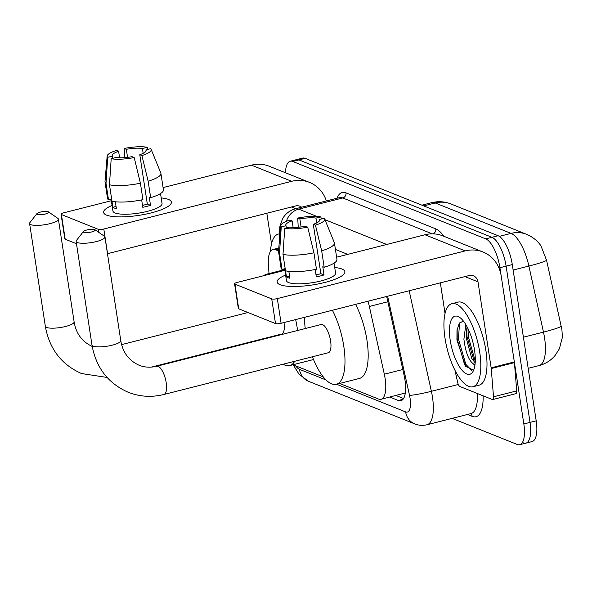 <?xml version="1.0" encoding="UTF-8"?>
<svg xmlns="http://www.w3.org/2000/svg" width="592" height="592" viewBox="0 0 592 592"><rect width="100%" height="100%" fill="white"/><g stroke="black" fill="none" stroke-linecap="round" stroke-linejoin="round"><path stroke-width="0.89" d="M339.638 383.461L378.495 399.045A25.708 9.376 -104.2 0 0 381.041 399.289L405.18 393.014M278.543 250.897L275.554 249.698A25.708 9.376 -104.2 0 0 273.001 249.454A25.708 9.376 -104.2 0 0 268.42 265.971L269.034 273.593M381.041 399.289A25.708 9.376 -104.2 0 0 384.319 374.203L369.356 306.456A25.708 9.376 -104.2 0 0 367.987 301.224M292.996 364.753L323.321 376.919M561.194 326.355A29.992 2.383 167.5 0 1 543.478 332.112A34.269 12.506 -104.2 0 1 544.559 337.906A34.269 12.506 -104.2 0 1 539.112 365.56C545.528 363.865 550.871 360.498 555.126 355.452L559.373 348.784L562.4 337.27L561.904 329.574L546.579 260.317L540.918 245.784M285.492 172.768A25.708 9.376 75.8 0 1 290.228 161.239L296.414 159.67A25.708 9.376 75.8 0 1 298.967 159.914L491.922 237.311A25.708 9.376 75.8 0 1 506.108 266.156L530.018 422.399A25.708 9.376 75.8 0 1 525.933 443.134L532.119 441.565A25.708 9.376 75.8 0 0 536.204 420.823L512.295 264.587A25.708 9.376 75.8 0 0 498.109 235.734L305.154 158.345A25.708 9.376 75.8 0 0 302.601 158.101L296.414 159.67A25.708 9.376 75.8 0 1 298.967 159.914L491.922 237.311A25.708 9.376 75.8 0 1 506.108 266.156L530.018 422.399A25.708 9.376 75.8 0 1 525.933 443.134A25.708 9.376 75.8 0 1 523.38 442.89M290.228 161.239A25.708 9.376 75.8 0 1 292.781 161.483L485.736 238.879A25.708 9.376 75.8 0 1 499.922 267.725L523.831 423.968A25.708 9.376 75.8 0 1 519.746 444.703A25.708 9.376 75.8 0 1 517.201 444.459L452.155 418.374M389.795 397.069L398.342 400.495A25.708 9.376 -104.2 0 0 400.895 400.74A25.708 9.376 -104.2 0 0 404.166 375.654L386.961 297.746A25.708 9.376 -104.2 0 0 386.672 296.481M403.566 398.542L395.981 395.5M270.492 251.4A42.839 15.629 75.8 0 1 278.307 234.106A42.839 15.629 75.8 0 1 279.202 233.958M106.567 215.125A34.269 8.207 171.3 0 1 112.08 205.446A34.269 8.207 171.3 0 0 103.615 212.454A34.269 8.207 171.3 0 0 106.567 215.125A34.269 8.207 171.3 0 0 107.389 215.421A34.269 8.207 171.3 0 0 138.735 215.384A34.269 8.207 171.3 0 0 168.661 206.053A34.269 8.207 171.3 0 0 168.424 199.423A34.269 8.207 171.3 0 1 171.369 202.087A34.269 8.207 171.3 0 1 145.195 214.245A34.269 8.207 171.3 0 1 106.567 215.125M161.202 197.928A34.269 8.207 171.3 0 1 168.424 199.423A34.269 8.207 171.3 0 0 161.202 197.928M326.377 200.925A34.269 30.836 111.9 0 0 309.49 182.388L269.234 166.241A34.269 30.836 111.9 0 0 251.445 165.161L163.089 187.59M309.49 182.388A34.269 30.836 111.9 0 0 291.701 181.307L103.807 229.008L107.581 253.679L295.475 205.979A8.569 7.711 -68.1 0 1 299.922 206.245A8.569 7.711 -68.1 0 1 301.609 207.215M111.355 200.725L63.551 212.861A4.285 1.029 -8.7 0 0 61.05 214.208A4.285 1.029 -8.7 0 0 61.42 214.541L65.194 239.212A4.285 1.029 171.3 0 1 64.824 238.879L61.05 214.208M98.664 232.293L98.205 229.296L61.42 214.541M98.205 229.296A4.285 1.029 -8.7 0 0 103.807 229.008M76.479 243.734L65.194 239.212M266.829 213.246L271.513 243.845M112.813 158.293L112.48 156.103A17.138 4.1 171.3 0 1 112.251 155.592A17.138 4.1 171.3 0 1 118.6 151.286L119.599 157.798M127.561 157.361L126.333 149.325A17.138 4.1 171.3 0 1 142.428 148.503L143.168 153.335M142.45 205.084A17.138 4.1 171.3 0 1 144.233 204.98M115.336 201.768L116.387 208.643A24.849 5.95 171.3 0 1 114.315 208.029A24.849 5.95 171.3 0 1 112.917 207.252L111.659 199.03L108.521 199.822A28.275 6.771 171.3 0 1 107.529 198.394L105.013 181.944A28.275 6.771 171.3 0 1 104.999 181.552L107.159 156.059A22.274 5.335 171.3 0 1 116.469 150.427L118.6 151.286M160.528 193.547L162.053 203.515A24.849 5.95 171.3 0 1 143.079 212.328A24.849 5.95 171.3 0 1 115.07 212.965A24.849 5.95 171.3 0 1 112.931 211.033L111.118 199.164M141.658 199.904L142.783 207.296A24.849 5.95 171.3 0 0 150.516 205.335L149.258 197.114L150.664 197.676L148.148 181.226L141.91 155.57L139.779 154.712L147.327 204.055A17.138 4.1 -8.7 0 1 142.494 205.409M146.061 150.967L145.898 149.894L150.649 148.688A22.274 5.335 171.3 0 1 151.13 149.332L160.809 173.012A28.275 6.771 171.3 0 1 160.913 173.389L163.429 189.84A28.275 6.771 171.3 0 1 150.664 197.676M142.938 199.637A28.275 6.771 171.3 0 1 111.992 201.213L109.476 184.771L111.192 158.7L115.951 157.494A17.138 4.1 171.3 0 0 132.046 156.673L134.177 157.531L140.415 183.194L142.938 199.637M160.913 173.389A28.275 6.771 171.3 0 1 148.148 181.226M140.415 183.194A28.275 6.771 171.3 0 1 109.476 184.771M148.007 149.362L147.179 147.297L142.428 148.503M126.333 149.325L124.202 148.466L124.705 157.642M124.202 148.466A22.274 5.335 171.3 0 1 147.179 147.297M151.13 149.332A22.274 5.335 171.3 0 1 141.91 155.57M134.177 157.531A22.274 5.335 171.3 0 1 111.192 158.7M145.898 149.894A17.138 4.1 171.3 0 1 146.128 150.405A17.138 4.1 171.3 0 1 139.779 154.712M112.48 156.103L107.722 157.309L106.005 183.379L108.521 199.822M106.005 183.379A28.275 6.771 171.3 0 1 105.013 181.944M107.722 157.309A22.274 5.335 171.3 0 1 107.159 156.059M116.054 206.453L112.917 207.252M150.516 205.335L147.327 204.055M479.72 352.188A42.839 15.629 75.8 0 1 472.912 386.754A42.839 15.629 75.8 0 1 445.014 338.269A42.839 15.629 75.8 0 1 451.829 303.711A42.839 15.629 75.8 0 1 479.72 352.188M451.829 303.711L458.016 302.135A42.839 15.629 75.8 0 1 485.906 350.619A42.839 15.629 75.8 0 1 479.098 385.185L472.912 386.754M463.344 320.997L459.237 323.336L456.987 330.314L456.935 340.015L465.578 366.248L473.23 369.97M450.223 340.363A29.992 10.945 75.8 0 1 459.732 317.438A29.992 10.945 75.8 0 1 474.518 350.101A29.992 10.945 75.8 0 1 473.311 370.918A29.992 10.945 75.8 0 1 460.998 368.964A29.992 10.945 75.8 0 1 450.223 340.363M467.132 326.932L466.496 330.129L466.355 338.535L471.78 358.5L475.176 362.844M465.815 324.586L463.899 339.164C465.534 352.181 468.679 360.417 473.348 363.865A21.423 7.814 75.8 0 0 475.065 364.087M474.895 365.397L473.348 363.865M466.859 328.035L467.036 336.804L474.444 362.208M457.15 329.248L457.216 339.297L464.587 364.628L465.837 366.589M468.035 328.715L468.265 336.493L475.265 361.179M459.555 322.892L458.445 338.979L465.815 364.317L471.824 370.562M37.326 214.452A6.001 1.436 -8.7 0 0 44.792 214.149A6.001 1.436 -8.7 0 0 48.433 211.855A6.001 1.436 -8.7 0 0 48.152 211.707A6.001 1.436 -8.7 0 0 42.121 211.729A6.001 1.436 -8.7 0 0 36.941 213.608A6.001 1.436 -8.7 0 0 37.326 214.452M48.433 211.855L57.824 218.322A14.563 3.485 171.3 0 1 58.393 219.099A14.563 3.485 171.3 0 1 47.271 224.264A14.563 3.485 171.3 0 1 30.851 224.642A14.563 3.485 171.3 0 1 29.6 223.51A14.563 3.485 171.3 0 1 29.918 222.592L36.941 213.608M151.367 367.114L281.644 334.043A14.563 5.313 -104.2 0 0 283.997 322.544M295.645 319.584A47.123 17.198 75.8 0 1 297.147 327.576A47.123 17.198 75.8 0 1 297.554 330.499M294.727 361.268A47.123 17.198 75.8 0 1 289.651 365.597A47.123 17.198 75.8 0 1 283.124 364.213M265.963 338.513A47.123 17.198 75.8 0 1 265.793 338.069M313.523 359.499A47.123 17.198 75.8 0 1 312.85 359.707L289.651 365.597M263.721 275.694A47.123 17.198 75.8 0 1 266.459 274.244A47.123 17.198 75.8 0 1 269.56 274.214M83.842 232.338A6.001 1.436 -8.7 0 0 91.316 232.034A6.001 1.436 -8.7 0 0 94.949 229.74A6.001 1.436 -8.7 0 0 94.668 229.592A6.001 1.436 -8.7 0 0 88.637 229.615A6.001 1.436 -8.7 0 0 83.457 231.494A6.001 1.436 -8.7 0 0 83.842 232.338M94.949 229.74L104.34 236.208A14.563 3.485 171.3 0 1 104.917 236.985A14.563 3.485 171.3 0 1 93.788 242.15A14.563 3.485 171.3 0 1 77.374 242.528A14.563 3.485 171.3 0 1 76.116 241.395A14.563 3.485 171.3 0 1 76.435 240.478L83.457 231.494M328.286 352.751A14.563 5.313 -104.2 0 0 330.602 340.999A14.563 5.313 -104.2 0 0 321.116 324.512L156.732 366.248A14.563 5.313 -104.2 0 1 158.175 366.389A14.563 5.313 -104.2 0 1 166.211 382.735A14.563 5.313 -104.2 0 1 163.895 394.487L328.286 352.751M332.386 310.26A47.123 17.198 75.8 0 1 343.789 346.29A47.123 17.198 75.8 0 1 336.293 384.304A47.123 17.198 75.8 0 1 312.435 356.776M355.585 304.369A47.123 17.198 75.8 0 1 366.981 340.4A47.123 17.198 75.8 0 1 359.492 378.421L336.293 384.304M305.265 328.538A47.123 17.198 75.8 0 1 304.406 317.364M280.09 284.722A34.269 8.207 171.3 0 1 285.603 275.043A34.269 8.207 171.3 0 0 277.137 282.058A34.269 8.207 171.3 0 0 280.09 284.722A34.269 8.207 171.3 0 0 280.911 285.026A34.269 8.207 171.3 0 0 312.258 284.981A34.269 8.207 171.3 0 0 342.183 275.65A34.269 8.207 171.3 0 0 341.947 269.02A34.269 8.207 171.3 0 1 344.892 271.691A34.269 8.207 171.3 0 1 318.718 283.842A34.269 8.207 171.3 0 1 280.09 284.722M334.724 267.525A34.269 8.207 171.3 0 1 341.947 269.02A34.269 8.207 171.3 0 0 334.724 267.525M491.227 368.527A4.285 1.561 -104.2 0 0 491.145 367.824L514.344 361.934A4.285 1.561 75.8 0 1 514.426 362.637L491.227 368.527L493.521 396.795A4.285 1.561 -104.2 0 1 492.751 399.548A4.285 1.561 -104.2 0 1 492.329 399.511L459.88 386.495A4.285 1.561 -104.2 0 1 457.653 382.41L454.952 370.2M514.344 361.934L501.187 275.946A34.269 30.836 111.9 0 0 483.013 251.992A34.269 30.836 111.9 0 0 465.223 250.904L277.33 298.605L281.104 323.276L468.997 275.576A8.569 7.711 -68.1 0 1 473.445 275.85A8.569 7.711 -68.1 0 1 477.988 281.836L491.145 367.824M514.426 362.637L516.712 390.905A4.285 1.561 75.8 0 1 515.95 393.658L492.751 399.548M483.013 251.992L442.757 235.845A34.269 30.836 111.9 0 0 424.967 234.758L336.611 257.194M284.878 270.322L237.074 282.458A4.285 1.029 -8.7 0 0 234.573 283.805A4.285 1.029 -8.7 0 0 234.943 284.138L238.717 308.809A4.285 1.029 171.3 0 1 238.347 308.476L234.573 283.805M281.104 323.276A4.285 1.029 171.3 0 1 275.502 323.565L271.728 298.893L234.943 284.138M271.728 298.893A4.285 1.029 -8.7 0 0 277.33 298.605M275.502 323.565L238.717 308.809M440.352 282.85L445.036 313.449M286.336 227.89L286.003 225.7A17.138 4.1 171.3 0 1 285.773 225.189A17.138 4.1 171.3 0 1 292.122 220.883L293.121 227.402M301.091 226.958L299.855 218.922A17.138 4.1 171.3 0 1 315.95 218.1L316.69 222.932M315.973 274.688A17.138 4.1 171.3 0 1 317.756 274.577M288.859 271.365L289.91 278.24A24.849 5.95 171.3 0 1 287.838 277.633A24.849 5.95 171.3 0 1 286.439 276.849L285.181 268.627L282.044 269.419A28.275 6.771 171.3 0 1 281.052 267.991L278.536 251.548A28.275 6.771 171.3 0 1 278.521 251.156L280.682 225.656A22.274 5.335 171.3 0 1 289.991 220.032L292.122 220.883M334.051 263.151L335.575 273.112A24.849 5.95 171.3 0 1 316.602 281.925A24.849 5.95 171.3 0 1 288.593 282.562A24.849 5.95 171.3 0 1 286.454 280.63L284.641 268.761M315.181 269.501L316.313 276.893A24.849 5.95 171.3 0 0 324.039 274.932L322.781 266.711L324.187 267.273L321.671 250.83L315.432 225.167L313.301 224.309L320.849 273.652A17.138 4.1 -8.7 0 1 316.024 275.006M319.584 220.564L319.421 219.491L324.179 218.285A22.274 5.335 171.3 0 1 324.653 218.929L334.332 242.616A28.275 6.771 171.3 0 1 334.436 242.994L336.952 259.437A28.275 6.771 171.3 0 1 324.187 267.273M316.461 269.234A28.275 6.771 171.3 0 1 285.514 270.81L282.998 254.368L284.722 228.305L289.473 227.099A17.138 4.1 171.3 0 0 305.568 226.277L307.699 227.128L313.938 252.791L316.461 269.234M334.436 242.994A28.275 6.771 171.3 0 1 321.671 250.83M313.938 252.791A28.275 6.771 171.3 0 1 282.998 254.368M321.53 218.959L320.709 216.894L315.95 218.1M299.855 218.922L297.724 218.063L298.227 227.247M297.724 218.063A22.274 5.335 171.3 0 1 320.709 216.894M324.653 218.929A22.274 5.335 171.3 0 1 315.432 225.167M307.699 227.128A22.274 5.335 171.3 0 1 284.722 228.305M319.421 219.491A17.138 4.1 171.3 0 1 319.65 220.009A17.138 4.1 171.3 0 1 313.301 224.309M286.003 225.7L281.252 226.914L279.528 252.976L282.044 269.419M279.528 252.976A28.275 6.771 171.3 0 1 278.536 251.548M281.252 226.914A22.274 5.335 171.3 0 1 280.682 225.656M289.577 276.057L286.439 276.849M324.039 274.932L320.849 273.652M278.714 248.892L275.554 249.698M387.849 301.757L369.356 306.456M402.812 369.512L384.319 374.203M526.628 234.336A29.992 26.98 111.9 0 0 511.059 233.389L435.231 202.975A29.992 26.98 -68.1 0 1 450.801 203.922L526.628 234.336C532.748 236.97 537.514 240.789 540.925 245.784M546.579 260.317A29.992 2.383 167.5 0 1 528.885 266.052A34.269 12.506 -104.2 0 0 511.059 233.389L499.315 236.371M423.717 205.898L435.231 202.975A34.269 12.506 -104.2 0 0 431.827 202.649L421.904 205.172M523.409 337.203L543.478 332.112L528.885 266.052L513.131 270.056M536.204 420.823L523.831 423.968M305.154 158.345L292.781 161.483M498.109 235.734L485.736 238.879M512.295 264.587L499.922 267.725M295.711 365.841A17.138 6.253 -104.2 0 0 299.434 369.312L326.111 380.012M293.255 364.857L299.049 374.233L308.521 381.292A17.138 15.422 -68.1 0 1 299.434 369.312M336.611 384.23L405.631 411.906A17.138 6.253 -104.2 0 0 410.056 398.246A17.138 6.253 -104.2 0 0 409.516 395.352L387.627 296.237M409.168 290.768L431.376 391.312A34.269 12.506 75.8 0 1 432.463 397.106A34.269 12.506 75.8 0 1 427.01 424.753L471.084 413.564A34.269 12.506 -104.2 0 0 477.33 393.495M458.319 384.467L431.376 391.312A17.138 1.362 167.5 0 1 409.516 395.352M483.102 395.804A38.554 14.067 75.8 0 1 472.179 416.368L467.473 414.481M336.981 198.239A38.554 14.067 75.8 0 1 345.994 192.866L435.793 228.882A38.554 14.067 75.8 0 1 443.896 236.297M295.29 208.821A34.269 12.506 75.8 0 1 298.686 209.146L342.761 197.957A34.269 12.506 -104.2 0 0 339.364 197.632L295.29 208.821C287.157 211.233 283.642 216.628 282.406 219.173L279.949 226.107C279.135 233.033 278.943 236.941 279.365 237.829L279.505 239.538M286.373 221.334A17.138 15.422 -68.1 0 1 298.686 209.146L316.838 216.428M321.219 218.182L322.522 218.707M324.956 219.684L386.739 244.466M432.212 233.833L342.761 197.957A4.285 3.855 111.9 0 0 345.994 192.866M347.711 254.375L335.427 249.447M432.967 233.84A4.285 3.855 111.9 0 0 435.793 228.882M472.179 416.368A4.285 3.855 111.9 0 0 470.536 413.704M279.579 238.672A17.138 6.719 175.4 0 1 279.365 237.829M308.521 381.292L414.718 423.887A17.138 15.422 -68.1 0 1 405.631 411.906M403.019 399.311L398.342 400.495M291.701 181.307L251.445 165.161M295.689 208.717L291.419 207.008M107.071 377.444L81.563 373.552C61.464 364.679 49.388 348.925 45.332 326.296A14.563 3.485 -8.7 0 0 46.583 327.435A14.563 3.485 -8.7 0 0 63.004 327.058A14.563 3.485 -8.7 0 0 74.126 321.893L58.393 219.099M163.895 394.487C151.633 397.521 139.734 396.781 128.205 392.259C108.107 383.387 96.03 367.632 91.975 345.01A14.563 3.485 -8.7 0 0 93.225 346.142A14.563 3.485 -8.7 0 0 109.646 345.765A14.563 3.485 -8.7 0 0 120.768 340.6L104.917 236.985M465.223 250.904L424.967 234.758M477.988 281.836L464.942 276.605M493.521 396.795L516.712 390.905M278.795 247.981L273.001 249.454M450.801 203.922C444.629 201.495 438.309 201.065 431.827 202.649M539.112 365.56L528.175 368.335M519.746 444.703L525.933 443.134M414.718 423.887C418.729 425.485 422.829 425.774 427.01 424.753M278.307 234.106L279.202 233.884M266.459 274.244L284.767 269.597M45.332 326.296L29.6 223.51M92.404 346.512C82.155 341.828 76.057 333.622 74.126 321.893M247.989 312.532L121.612 344.611M120.768 340.6C122.707 352.329 128.797 360.535 139.046 365.22C144.552 367.425 150.449 367.773 156.732 366.248M91.975 345.01L76.116 241.395"/></g></svg>
